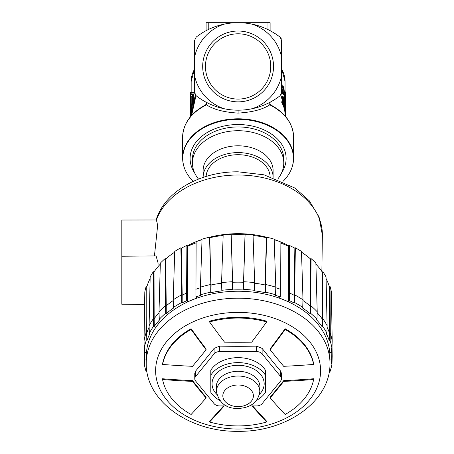 <?xml version="1.0" encoding="UTF-8"?>
<svg xmlns="http://www.w3.org/2000/svg" width="454" height="454" viewBox="0 0 454 454"><rect width="100%" height="100%" fill="white"/><g stroke="black" fill="none" stroke-linecap="round" stroke-linejoin="round"><path stroke-width="0.68" d="M257.617 107.337L259.223 106.838M284.374 107.343L284.823 111.468A46.944 33.193 0 0 1 284.902 112.098L285.033 113.341L285.674 113.341L285.543 112.098A47.585 33.647 180 0 0 285.47 111.468L285.021 107.025L285.129 106.372L285.657 106.769A47.585 33.647 180 0 0 285.021 102.371L285.021 101.565A47.585 33.647 0 0 1 285.691 107.178A47.585 33.647 0 0 1 285.691 107.223L285.691 108.018L285.288 107.638L285.231 107.967L285.487 110.821A47.585 33.647 0 0 1 285.56 111.451L285.674 112.059A47.585 33.647 0 0 1 285.691 112.847L285.691 113.33M284.374 102.235L284.374 102.371A46.944 33.193 0 0 1 284.596 103.376M284.686 103.864A46.944 33.193 0 0 1 284.993 106.372M282.445 101.707L281.758 101.707L281.758 102.508A46.944 33.193 0 0 1 284.034 107.853L284.686 107.853A47.585 33.647 180 0 0 282.445 102.508L282.445 101.707A47.585 33.647 0 0 1 284.442 106.264L284.442 103.694L283.863 102.769A47.585 33.647 180 0 0 283.466 101.821L282.269 97.377L282.7 96.078L283.466 97.008A47.585 33.647 0 0 1 283.863 97.95L284.686 102.235A47.585 33.647 180 0 0 284.391 101.293L283.863 98.756A47.585 33.647 180 0 0 283.466 97.809L282.78 97.36L283.171 97.343M282.7 96.078L281.758 96.248L281.576 97.377L282.791 101.821A46.944 33.193 0 0 1 283.2 102.769L283.784 104.494M282.496 97.343L282.791 97.809A46.944 33.193 0 0 1 283.2 98.756L283.733 101.293A46.944 33.193 0 0 1 284.034 102.235L284.686 102.235M284.272 93.802A46.944 33.193 0 0 1 284.482 94.67L284.482 99.006A46.944 33.193 0 0 1 284.669 99.948L285.316 99.948A47.585 33.647 180 0 0 285.129 99.006L285.129 94.67A47.585 33.647 180 0 0 284.726 93.098L284.726 92.134A47.585 33.647 0 0 1 285.129 93.706L285.129 91.458A47.585 33.647 0 0 1 285.316 92.4L285.316 94.648A47.585 33.647 0 0 1 285.685 98.422L285.316 99.948M285.129 91.458L284.482 91.458L284.482 92.134M281.571 90.976L282.927 94.126L283.92 94.432L282.257 90.976L281.599 87.469M191.645 115.356L195.963 95.612M190.527 93.098L190.527 92.571L194.579 92.571L191.162 92.571L191.162 81.533A46.944 33.193 0 0 1 194.579 69.104M285.163 116.025L285.657 116.025L285.657 113.341M285.617 116.559A47.585 33.647 180 0 0 285.657 116.025M285.243 108.483L285.657 108.483L285.657 112.059M285.231 108.029L285.691 108.029L285.691 107.178M284.998 113.035L285.64 113.035M284.902 112.098L285.543 112.098M284.823 111.468L285.47 111.468M284.675 110.362L285.316 110.362M284.55 109.414L285.197 109.414M284.414 108.143L285.061 108.143M284.686 107.343L285.021 107.343M284.686 107.025L285.021 107.025M284.686 106.537L285.061 106.537M284.686 106.372L285.129 106.372M284.374 102.371L285.021 102.371M284.624 101.565L285.021 101.565M282.78 97.36L283.466 101.021A47.585 33.647 0 0 1 283.863 101.963L284.335 102.581A47.585 33.647 0 0 1 284.686 103.682L284.686 107.853M281.758 102.508L282.445 102.508M283.784 103.694L284.442 103.694M283.506 103.393L284.17 103.393M283.2 102.769L283.863 102.769M282.791 101.821L283.466 101.821M282.416 100.879L283.097 100.879M282.013 99.608L282.7 99.608M281.758 98.495L282.445 98.495M281.576 97.377L282.269 97.377M281.576 96.736L282.269 96.736M281.758 96.248L282.445 96.248M283.733 101.293L284.391 101.293M283.619 100.334L284.283 100.334M283.449 99.545L284.108 99.545M283.2 98.756L283.863 98.756M282.791 97.809L283.466 97.809M285.589 104.976L285.674 99.437M285.64 105.668A47.585 33.647 180 0 0 285.674 104.976M285.645 97.434L285.674 98.053M284.482 99.006L285.129 99.006M284.482 94.67L285.129 94.67M284.329 93.098L284.726 93.098M284.329 92.134L284.726 92.134M285.316 95.612L285.316 98.66L285.64 98.285A47.585 33.647 180 0 0 285.316 95.612M285.316 98.285L285.64 98.285M281.633 85.051L281.985 84.722L281.633 84.722L282.689 85.017L283.92 88.172L284.329 91.68L283.92 94.432M282.927 94.126L283.597 94.126M282.49 93.348L283.165 93.348M282.008 92.241L282.689 92.241M281.633 90.976L282.257 90.976M281.633 90.023L281.985 90.023M281.633 85.375L281.798 85.051M281.599 86.022L281.701 85.375M283.727 93.32L284.045 92.179L283.727 88.343L282.519 85.829L282.076 86.969L282.167 89.211L283.727 93.32M282.087 85.976L283.063 88.343L283.319 92.985M283.381 92.179L284.045 92.179M283.983 92.985L283.421 92.985M282.365 85.976L282.774 85.976M282.49 86.606L283.165 86.606M282.853 87.548L283.529 87.548M283.063 88.343L283.727 88.343M283.319 89.932L283.983 89.932M283.381 91.055L284.045 91.055M195.447 95.045L190.924 116.173M190.873 116.23L195.339 94.892M194.618 93.053L190.527 93.053L190.759 116.36M191.162 94.398L191.162 93.053M193.291 101.77L193.291 94.398L192.621 94.398L192.621 103.291L190.941 114.153L190.941 94.398L192.621 94.398M192.922 103.291L192.621 103.291M192.116 104.017L192.116 96.157L191.208 96.157L191.208 109.902L192.116 104.017M191.86 105.453L192.116 96.157M191.86 96.157L191.208 96.157M190.578 116.576L190.527 94.398M190.527 96.157L190.561 116.599M205.526 101.906L202.773 100.334M201.542 99.568L198.483 97.508M195.595 95.227L194.953 94.216M251.885 24.107C262.106 26.207 271.475 30.52 279.987 37.052L281.633 40.423L281.633 57.085A44.52 44.52 0 0 0 251.885 24.107A68.282 68.282 0 0 0 224.327 24.107A44.52 44.52 0 0 0 194.579 57.085L194.579 92.463L196.23 95.834C204.743 102.36 214.106 106.679 224.327 108.778A68.282 68.282 0 0 0 251.885 108.778A44.52 44.52 0 0 0 281.633 75.801L281.633 92.463L279.987 95.834C271.469 102.36 262.1 106.679 251.885 108.778M194.579 57.085L194.579 40.423L196.23 37.052C204.754 30.52 214.118 26.201 224.327 24.107A68.282 68.282 0 0 0 210.009 28.75M194.579 75.801A44.52 44.52 0 0 0 224.327 108.778M281.633 57.085L281.633 75.801M238.106 101.861A35.418 35.418 0 0 1 202.688 66.443A35.418 35.418 0 0 1 238.106 31.02A35.418 35.418 0 0 1 273.529 66.443A35.418 35.418 0 0 1 238.106 101.861M220.065 25.129L219.305 25.339M257.395 25.481L256.294 25.169M270.226 30.73L273.858 32.807M266.572 28.92A68.282 68.282 0 0 1 267.979 29.584L270.113 30.668L270.113 22.7L206.099 22.7L206.099 30.668L208.233 29.584A68.282 68.282 0 0 1 209.646 28.914M208.233 22.7L208.233 29.584L206.099 30.668M269.131 30.157L268.677 29.924M281.191 38.516L280.674 37.722L281.191 38.528M281.525 93.433L281.213 94.307M281.276 94.171L280.674 95.164M210.088 104.17L205.571 101.934M236.046 110.152L233.986 110.061M229.639 109.658L225.088 108.932M221.285 108.08L216.762 106.764M270.646 101.934L266.175 104.148M259.319 106.803L254.859 108.097M251.13 108.932L246.584 109.658M242.884 110.016L241.199 110.112M277.542 97.644L275.391 99.108M273.45 100.323L270.692 101.906M270.703 104.931C269.591 103.626 269.58 102.621 270.669 101.923L269.869 102.349L269.693 104.851L270.703 104.931C285.441 112.927 293.068 123.653 293.585 137.102L293.585 158.026C293.562 163.724 291.945 169.149 288.727 174.313A55.354 39.14 180 0 0 238.106 119.34A55.354 39.14 180 0 0 187.485 174.313A55.354 39.14 180 0 0 193.194 181.356M205.509 104.931C190.771 112.927 183.144 123.653 182.627 137.102L182.627 137.102A55.479 39.231 0 0 1 206.525 104.851L205.509 104.931C206.638 103.688 206.649 102.683 205.548 101.923M293.585 137.102A55.479 39.231 0 0 0 269.693 104.851C262.821 109.471 252.288 112.223 238.106 113.097C223.924 112.223 213.397 109.471 206.525 104.851L206.343 102.349L205.531 101.912M283.018 181.356A55.354 39.14 180 0 0 288.727 174.313M194.635 172.883A48.011 33.948 0 0 1 238.106 124.532L238.106 124.532A48.011 33.948 0 0 1 281.582 172.883M238.106 99.091A32.648 32.648 0 0 1 205.463 66.443A32.648 32.648 0 0 1 238.106 33.795A32.648 32.648 0 0 1 270.754 66.443A32.648 32.648 0 0 1 238.106 99.091M273.756 32.745L270.181 30.702M283.767 159.235A45.661 32.291 180 0 0 238.106 126.944A45.661 32.291 180 0 0 192.445 159.235L192.445 163.003A45.661 32.291 0 0 1 238.106 130.718A45.661 32.291 0 0 1 283.767 163.003L283.767 159.235M283.767 163.003A45.661 32.291 0 0 1 277.706 179.086M198.512 179.086A45.661 32.291 0 0 1 192.445 163.003M273.098 177.412A34.992 24.743 180 0 0 273.104 177.338L273.104 170.551A34.992 24.743 180 0 0 238.106 145.802A34.992 24.743 180 0 0 203.114 170.551L203.114 177.338A34.992 24.743 180 0 0 203.114 177.412M273.104 177.338A34.992 24.743 180 0 0 238.106 152.595A34.992 24.743 180 0 0 203.114 177.338M206.127 176.453A32.007 22.632 0 0 1 238.106 154.706A32.007 22.632 0 0 1 270.09 176.453M144.605 304.441L121.82 304.242L121.82 256.232L156.085 255.937L158.083 263.042L157.992 266.725M266.646 237.238A83.468 59.02 0 0 0 238.106 233.679A83.468 59.02 180 0 0 209.572 237.238M202.03 239.479A83.468 59.02 180 0 0 196.849 241.392M196.128 241.687A83.468 59.02 180 0 0 187.269 245.892M154.439 255.948L157.487 227.011C157.407 223.652 156.999 221.456 156.261 220.434L156.085 220.031C164.745 191.236 200.702 171.447 238.106 171.816L264.001 174.813L294.958 188.081L309.27 200.753L319.1 217.08L322.368 235.178A84.262 59.582 180 0 0 238.106 175.011A84.262 59.582 180 0 0 156.261 220.434M274.182 239.479A83.468 59.02 0 0 1 279.363 241.392M280.09 241.687A83.468 59.02 0 0 1 288.943 245.892M121.82 256.232L121.82 220.025L156.108 219.963M121.82 253.837L121.82 257.895M121.82 290.044L121.82 294.107M196.122 242.833A91.861 64.956 180 0 0 187.633 246.335L186.889 245.421A93.354 66.012 180 0 0 181.35 248.196L180.874 247.793A94.097 66.539 180 0 0 174.733 251.425L173.218 299.822M174.711 252.157A93.354 66.012 180 0 0 165.721 258.928L165.12 258.61A94.097 66.539 180 0 0 160.336 263.144L159.002 311.784A94.693 66.959 0 0 1 165.631 305.497L166.232 305.809L165.721 258.928M160.313 264.12A93.354 66.012 180 0 0 154.031 271.923L153.344 271.713A94.097 66.539 180 0 0 150.178 276.912L149.094 325.751A94.693 66.959 0 0 1 153.48 318.549L154.167 318.753L154.031 271.923M150.143 278.506A93.354 66.012 180 0 0 146.92 286.48L146.182 286.389A94.097 66.539 180 0 0 144.803 291.967L144.031 340.96A94.693 66.959 0 0 1 145.938 333.23L146.075 340.943A94.506 66.823 180 0 0 144.241 348.377L144.979 348.468A93.757 66.295 180 0 0 144.503 352.361L146.398 352.361A91.861 64.956 180 0 0 146.245 356.129A91.861 64.956 180 0 0 146.302 358.388M329.916 358.388A91.861 64.956 180 0 0 329.973 356.129A91.861 64.956 180 0 0 329.814 352.361L331.715 352.361A93.757 66.295 180 0 0 331.238 348.468L331.976 348.377A94.506 66.823 180 0 0 330.143 340.943L330.274 333.23A94.693 66.959 0 0 1 332.18 340.96L331.409 291.967A94.097 66.539 180 0 0 330.035 286.389L329.298 286.48A93.354 66.012 180 0 0 326.074 278.506M317.181 312.721A93.944 66.432 0 0 1 322.045 318.753L322.732 318.543A94.693 66.959 0 0 1 327.124 325.751L326.034 276.912A94.097 66.539 180 0 0 322.873 271.713L322.187 271.923A93.354 66.012 180 0 0 315.905 264.12M330.143 340.943L329.405 341.033A93.757 66.295 180 0 0 326.193 333.412L326.88 333.208A94.506 66.823 180 0 0 322.658 326.278L321.971 326.483A93.757 66.295 180 0 0 316.347 319.599L316.949 319.281A94.506 66.823 180 0 0 310.57 313.232L310.581 305.497A94.693 66.959 0 0 1 317.215 311.79L315.876 263.144A94.097 66.539 180 0 0 311.092 258.61L310.496 258.928A93.354 66.012 180 0 0 301.507 252.157M310.57 313.232L309.974 313.549A93.757 66.295 180 0 0 302.245 307.772L302.722 307.364L303 299.822L301.484 251.425A94.097 66.539 180 0 0 295.344 247.793L294.862 248.196A93.354 66.012 180 0 0 289.329 245.421L288.579 246.335A91.861 64.956 180 0 0 280.095 242.833M275.782 287.734A93.944 66.432 0 0 1 280.385 289.266L280.09 241.647A93.354 66.012 180 0 0 274.193 239.729M254.632 283.194A93.944 66.432 0 0 1 265.125 284.964L265.386 284.471A94.693 66.959 0 0 1 275.805 287.166L274.171 239.15A94.097 66.539 180 0 0 266.657 237.204L266.402 237.703A93.354 66.012 180 0 0 253.065 235.45M288.579 246.335L288.579 301.859A91.861 64.956 180 0 0 279.341 298.085L280.294 296.922A93.757 66.295 180 0 0 275.289 295.27L275.544 294.771A94.506 66.823 180 0 0 265.522 292.177L265.267 292.677A93.757 66.295 180 0 0 254.325 290.832L254.416 290.31A94.506 66.823 180 0 0 243.815 289.425L243.73 289.953A93.757 66.295 180 0 0 232.482 289.953L232.675 282.269A93.944 66.432 0 0 1 243.537 282.269L243.628 281.747A94.693 66.959 0 0 1 254.649 282.66L253.048 234.911A94.097 66.539 180 0 0 245.103 234.253L245.012 234.78A93.354 66.012 180 0 0 231.2 234.78L231.114 234.253A94.097 66.539 180 0 0 223.164 234.911L221.569 282.66A94.693 66.959 0 0 1 232.59 281.747L231.2 234.78M223.147 235.45A93.354 66.012 180 0 0 209.81 237.703L209.555 237.204A94.097 66.539 180 0 0 202.041 239.15L200.413 287.166A94.693 66.959 0 0 1 210.832 284.471L210.69 292.177A94.506 66.823 180 0 0 200.674 294.771L200.929 295.27A93.757 66.295 180 0 0 195.924 296.922L196.871 298.085A91.861 64.956 180 0 0 187.633 301.859L187.633 246.335M202.024 239.729A93.354 66.012 180 0 0 196.128 241.647L195.924 296.922M195.833 289.266A93.944 66.432 0 0 1 200.43 287.734M209.555 237.204L210.832 284.465L209.81 237.703M232.482 289.953L232.397 289.425A94.506 66.823 180 0 0 221.802 290.31L221.887 290.832A93.757 66.295 180 0 0 210.945 292.677L211.087 284.964A93.944 66.432 0 0 1 221.586 283.194M231.114 234.253L232.59 281.741L232.397 289.425M245.012 234.78L243.537 282.269L243.73 289.953M243.815 289.425L243.628 281.741L245.103 234.253M266.402 237.703L265.125 284.964L265.267 292.677M265.522 292.177L265.386 284.465L266.657 237.204M280.294 296.922L280.385 289.266M289.329 245.421L289.533 300.696L288.579 301.859M289.624 293.034A93.944 66.432 0 0 1 294.005 295.196L294.061 302.931A93.757 66.295 180 0 0 289.533 300.696M294.862 248.196L294.005 295.196L294.487 294.794A94.693 66.959 0 0 1 303 299.827M295.344 247.793L294.538 302.529L294.061 302.931M302.971 300.537A93.944 66.432 0 0 1 309.986 305.809L309.974 313.549M310.496 258.928L309.986 305.809L310.581 305.497L311.092 258.61M322.187 271.923L321.971 326.483M322.658 326.278L322.873 271.713M327.073 327.249A93.944 66.432 0 0 1 329.536 333.321L329.405 341.033M329.298 286.48L329.536 333.321L330.274 333.23L330.035 286.389M331.715 352.361L331.812 348.394M331.851 348.394L331.715 359.903L329.933 359.903M332.027 346.561L332.18 356.214L331.806 356.169M144.19 346.561L144.241 363.887A94.506 66.823 180 0 0 146.075 371.315L146.812 371.224A93.757 66.295 180 0 0 146.926 371.576M144.406 356.169L144.031 356.214M146.279 359.903L144.503 359.903L144.361 348.394M144.4 348.394L144.503 352.361M146.182 286.389L145.938 333.23L146.676 333.321L146.92 286.48M187.633 301.859L186.685 300.696A93.757 66.295 180 0 0 182.156 302.931L181.674 302.529A94.506 66.823 180 0 0 173.49 307.364L173.973 307.772A93.757 66.295 180 0 0 166.243 313.549L165.642 313.232A94.506 66.823 180 0 0 159.269 319.281L159.865 319.599A93.757 66.295 180 0 0 154.246 326.483L153.554 326.278A94.506 66.823 180 0 0 149.338 333.208L150.024 333.412A93.757 66.295 180 0 0 146.812 341.033L146.676 333.321A93.944 66.432 0 0 1 149.139 327.249M153.344 271.713L153.554 326.278M154.246 326.483L154.167 318.753A93.944 66.432 0 0 1 159.036 312.721M165.12 258.61L165.642 313.232M166.243 313.549L166.232 305.809A93.944 66.432 0 0 1 173.241 300.537M173.218 299.827A94.693 66.959 0 0 1 181.725 294.794L181.674 302.529M180.874 247.793L181.725 294.794L182.207 295.196L181.35 248.196M182.156 302.931L182.207 295.196A93.944 66.432 0 0 1 186.588 293.034L186.889 245.421M186.685 300.696L186.588 293.034M146.812 341.033L146.075 340.943M144.503 359.903A93.757 66.295 180 0 0 144.979 363.796L144.241 363.887M329.286 371.576A93.757 66.295 180 0 0 329.405 371.224L330.143 371.315A94.506 66.823 180 0 0 331.976 363.887L331.238 363.796A93.757 66.295 180 0 0 331.715 359.903M302.722 307.364A94.506 66.823 180 0 0 294.538 302.529M210.945 292.677L210.69 292.177M146.245 362.581L146.336 355.561A91.776 64.894 0 0 1 238.106 291.235A91.776 64.894 0 0 1 329.882 355.561L329.967 362.581A91.861 64.956 0 0 0 238.106 298.193A91.861 64.956 0 0 0 146.245 362.581C145.019 401.115 189.954 432.185 238.106 431.3C286.264 432.185 331.193 401.115 329.967 362.581M200.413 287.166L200.674 294.771M221.802 290.31L221.569 282.66M254.649 282.66L254.416 290.31M275.805 287.166L275.544 294.771M316.949 319.281L317.215 311.784M327.124 325.751L326.88 333.208M332.18 340.96L331.976 348.377M332.18 356.214L331.976 363.887M144.031 340.96L144.241 348.377M149.338 333.208L149.094 325.751M159.269 319.281L159.002 311.784M173.49 307.364L173.212 299.822M266.634 321.954L266.634 321.194A76.283 53.941 180 0 0 238.106 317.278A76.283 53.941 180 0 0 209.566 321.199L209.566 321.954A76.283 53.941 0 0 1 266.634 321.954A684.853 242.135 112.2 0 1 251.652 342.18A683.469 483.289 180 0 1 224.543 342.168A684.853 242.226 -112.2 0 1 209.566 321.954M249.615 405.921L256.578 405.921A6.401 4.529 180 0 0 262.123 403.657L280.583 381.025A6.401 4.529 180 0 0 281.44 378.761L281.44 373.267L280.583 371.037A682.793 241.17 -112.2 0 1 262.123 348.4L256.578 346.135A682.793 482.806 180 0 1 238.106 346.311A682.793 482.806 180 0 1 219.634 346.135L214.089 348.4A682.793 241.17 112.2 0 1 195.634 371.037L194.777 373.267L194.777 378.761A6.401 4.529 180 0 0 195.634 381.025L214.089 403.657A6.401 4.529 180 0 0 219.634 405.921L226.603 405.921M252.01 405.921A684.853 242.226 67.8 0 0 266.651 421.999L266.651 421.238A683.786 241.846 -112.2 0 1 252.679 405.921M285.101 329.49A76.283 53.941 0 0 1 313.64 364.431L313.64 363.677A76.283 53.941 180 0 0 285.101 328.73A683.786 241.664 112.2 0 1 270.136 348.95L270.136 349.705A684.853 242.039 -67.8 0 0 285.101 329.49L285.101 328.73M283.705 380.639A682.402 241.5 112.2 0 1 270.136 397.239L270.136 397.993A683.469 241.874 -67.8 0 0 283.705 381.394A684.853 484.265 -0 0 0 313.64 379.51L313.64 378.75A683.786 483.51 180 0 1 283.705 380.639L283.705 381.394M266.651 421.999A76.283 53.941 0 0 1 209.583 422.004A684.853 242.135 -67.8 0 0 224.219 405.921M223.55 405.921A683.786 241.755 112.2 0 1 209.583 421.244L209.583 422.004M206.082 349.722L206.082 348.967A683.786 241.755 -112.2 0 1 191.1 328.736A76.283 53.941 180 0 0 162.572 363.688L162.572 364.449A76.283 53.941 0 0 1 191.1 329.496A684.853 242.135 67.8 0 0 206.082 349.722A683.469 241.874 112.2 0 1 192.513 366.321A684.853 484.265 180 0 1 162.572 364.449M206.076 398.01L206.076 397.256A682.402 241.034 -112.2 0 1 192.536 380.645A683.786 483.51 180 0 1 162.577 378.761L162.577 379.521A684.853 484.265 0 0 0 192.536 381.405A683.469 241.409 67.8 0 0 206.076 398.01A684.853 242.039 112.2 0 1 191.117 414.468A76.283 53.941 0 0 1 162.577 379.521M281.44 378.761A6.401 4.529 180 0 0 280.583 376.502L262.123 353.865A6.401 4.529 180 0 0 256.578 351.6L219.634 351.6A6.401 4.529 180 0 0 214.089 353.865L195.634 376.502A6.401 4.529 180 0 0 194.777 378.761M191.1 328.736L191.1 329.496M192.536 380.645L192.536 381.405M313.64 364.431A684.853 484.265 180 0 1 283.682 366.316A683.469 241.409 -112.2 0 1 270.136 349.705M313.64 379.51A76.283 53.941 0 0 1 285.112 414.462A684.853 242.135 -112.2 0 1 270.136 397.993M256.641 400.309A29.873 21.122 180 0 0 265.42 392.296L265.42 370.209A29.873 21.122 180 0 0 238.106 357.639A29.873 21.122 180 0 0 210.798 370.209L210.798 392.296A29.873 21.122 180 0 0 219.577 400.309M265.42 375.186A29.873 21.122 180 0 0 238.106 362.621A29.873 21.122 180 0 0 210.798 375.186M281.633 69.104A46.944 33.193 0 0 1 285.05 81.533L285.05 91.458M238.106 113.097L238.106 110.186M182.627 137.102L182.627 158.026A55.479 39.231 0 0 1 238.106 118.795A55.479 39.231 0 0 1 293.585 158.026M267.979 29.584L267.979 22.7M238.106 312.386A82.48 58.322 0 0 1 320.586 370.708A82.48 58.322 0 0 1 238.106 429.03A82.48 58.322 180 0 1 155.626 370.708A82.48 58.322 180 0 1 238.106 312.386M256.578 351.6L256.578 346.135M219.634 346.135L219.634 351.6M262.123 348.4L262.123 353.865M280.583 376.502L280.583 371.037M195.634 371.037L195.634 376.502M214.089 353.865L214.089 348.4M216.751 394.31A26.065 18.432 0 0 1 214.992 375.231A26.065 18.432 0 0 1 238.106 365.311A26.065 18.432 0 0 1 261.226 375.231A26.065 18.432 0 0 1 259.461 394.31M216.314 386.978A21.798 15.413 0 0 1 238.106 371.293A21.798 15.413 0 0 1 259.904 386.978L259.784 391.632A21.684 15.334 0 0 0 238.106 376.031A21.684 15.334 0 0 0 216.427 391.632L216.314 386.978M238.106 385.003A15.283 10.805 180 0 0 222.823 395.814A15.283 10.805 180 0 0 238.106 406.619A15.283 10.805 180 0 0 253.389 395.814A15.283 10.805 180 0 0 238.106 385.003M281.633 68.696L285.05 81.533M191.162 81.533L194.579 68.696M285.05 99.948L285.05 101.679M285.05 113.341L285.05 115.895M190.527 92.854L190.527 93.337M194.607 92.945L194.67 93.331M228.481 109.505L227.783 109.397M225.019 108.92L222.477 108.37M220.36 107.836L215.219 106.236M209.464 103.887L206.343 102.349M241.727 110.089L242.175 110.061M269.869 102.349L266.742 103.892M260.948 106.253L255.869 107.836M253.678 108.387L250.404 109.068M182.627 158.026C182.656 163.724 184.273 169.149 187.485 174.313M321.869 271.469L322.368 235.178M329.973 352.361L329.973 356.129M146.245 352.361L146.245 356.129M216.427 391.632C219.106 403.039 226.33 408.662 238.106 408.492C250.943 407.709 258.173 402.091 259.784 391.632"/></g></svg>
